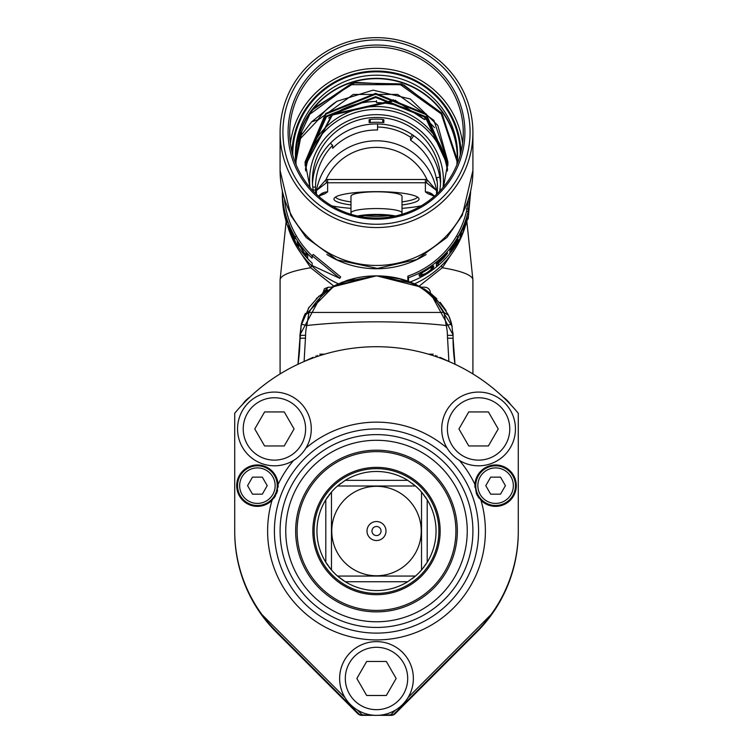 <?xml version="1.0" encoding="UTF-8"?>
<svg xmlns="http://www.w3.org/2000/svg" width="753" height="753" viewBox="0 0 753 753"><rect width="100%" height="100%" fill="white"/><g stroke="black" fill="none" stroke-linecap="round" stroke-linejoin="round"><path stroke-width="1.13" d="M426.16 254.495A92.44 91.038 180 0 1 376.5 268.746A92.44 91.038 180 0 1 326.84 254.495M414.687 283.759A92.44 91.038 -0 0 0 465.203 226.474M407.853 281.038L407.853 276.153A92.44 91.038 0 0 0 456.563 236.028A92.44 91.038 -0 0 0 466.512 211.264L468.234 200.759M287.797 226.474A92.44 91.038 -0 0 0 338.313 283.759M284.578 200.176A92.44 91.038 -0 0 0 296.437 236.028A92.44 91.038 -0 0 0 312.137 255.86M339.829 278.356L340.61 276.869L313.239 254.429L312.137 255.747L339.829 278.356L312.137 265.527L312.137 263.079A94.144 92.713 180 0 1 294.969 241.769A94.144 92.713 180 0 1 282.356 195.413A94.144 92.713 180 0 1 282.356 195.065M472.912 132.603L472.912 170.517A96.412 94.953 -0 0 0 472.912 170.498A96.412 94.953 -0 0 0 472.912 170.489L472.912 170.498A96.412 94.953 -0 0 1 376.5 265.461A96.412 94.953 -0 0 1 280.088 170.517L280.088 132.603A96.412 94.953 -0 0 0 376.5 227.547A96.412 94.953 -0 0 0 472.912 132.603A96.412 94.953 -0 0 0 376.5 37.65A96.412 94.953 -0 0 0 280.088 132.603M282.921 132.104A93.579 92.158 180 0 1 376.5 39.947A93.579 92.158 180 0 1 470.079 132.104A93.579 92.158 180 0 1 376.5 224.262A93.579 92.158 180 0 1 282.921 132.104M464.912 132.104A88.412 87.066 -0 0 0 376.5 45.039A88.412 87.066 -0 0 0 288.088 132.104A88.412 87.066 -0 0 0 376.5 219.17A88.412 87.066 -0 0 0 464.912 132.104M289.726 132.603A86.774 85.456 -0 0 0 376.5 218.05A86.774 85.456 -0 0 0 463.274 132.603A86.774 85.456 -0 0 0 376.5 47.147A86.774 85.456 -0 0 0 289.726 132.603M460.215 155.08A83.724 82.444 -0 0 0 460.224 154.261A83.724 82.444 -0 0 0 376.5 71.817A83.724 82.444 -0 0 0 292.776 154.261A83.724 82.444 -0 0 0 292.785 155.08M457.043 164.389A81.098 79.865 -0 0 0 457.598 155.052A81.098 79.865 -0 0 0 376.5 75.187A81.098 79.865 -0 0 0 295.402 155.052A81.098 79.865 -0 0 0 295.957 164.389M457.589 156.624A81.098 79.865 -0 0 0 376.5 78.34A81.098 79.865 -0 0 0 295.411 156.624M295.863 163.617A80.816 79.592 180 0 1 295.684 158.252A80.816 79.592 180 0 1 309.069 114.381L310.34 113.091A80.533 79.31 180 0 1 314.698 107.453L312.09 110.183A80.816 79.592 180 0 1 402.243 82.811A80.816 79.592 180 0 1 457.316 158.252A80.816 79.592 180 0 1 457.137 163.617M456.939 164.653L457.024 160.784L442.425 114.654L403.937 85.004L355.52 82.369L314.698 107.453M310.34 113.091L298.113 139.305L311.573 121.911L336.958 101.26L373.13 90.144L410.263 98.972L437.813 125.412L447.96 162.102L443.536 186.857M457.024 161.358L441.286 113.929L400.389 84.647L350.361 84.703L310.34 113.854M423.779 115.811L425.2 118.739A76.561 75.404 180 0 1 434.481 127.671M395.221 100.187L389.687 102.107L332.346 115.058L305.144 165.782M305.116 165.368L332.177 114.352L389.687 101.278L389.687 102.107M389.687 101.278L393.301 99.669M447.931 164.154L426.01 114.625L375.709 94.191L325.851 114.108L305.04 162.497M312.09 110.183L352.413 82.924L401.678 83.912L441.597 113.016L457.306 159.645M300.645 134.552L295.976 160.888L296.07 164.662M301.642 132.848L295.976 161.264M310.01 187.506L305.04 162.121L325.682 113.449L375.681 93.363L426.151 113.919L447.941 163.73M299.562 136.782L295.694 159.692M305.059 163.73L326.294 116.113L375.709 96.61L425.577 116.63L447.884 165.368M311.573 121.911L317.794 119.755A71.46 70.377 180 0 1 336.958 101.26M447.96 162.526L433.897 120.367L397.64 94.407L353.213 94.445L317.794 120.198L298.113 141.009L298.113 139.305M447.866 165.782L425.426 117.317L375.719 97.448L326.444 116.8L305.069 164.154M395.043 100.234L424.476 119.595L425.2 118.739M447.564 169.566A71.46 70.377 -0 0 0 421.953 122.617A71.46 70.377 -0 0 0 376.5 106.54A71.46 70.377 -0 0 0 305.445 169.463M376.5 100.704L376.5 102.634A75.432 74.283 180 0 1 424.476 119.595M439.677 191.177A64.09 63.111 -0 0 0 440.59 180.56A64.09 63.111 -0 0 0 376.5 117.449A64.09 63.111 -0 0 0 312.41 180.56A64.09 63.111 -0 0 0 313.323 191.177M369.13 122.494L369.13 119.736L369.13 122.494L370.26 122.57A64.09 63.111 -0 0 1 382.74 122.57L382.74 119.416L383.87 119.736L383.87 122.494L382.74 122.57M369.13 119.736L370.26 119.416A64.09 63.111 180 0 1 382.74 119.416M312.495 183.807A64.09 63.111 180 0 1 330.398 143.221A64.09 63.111 180 0 1 377.62 123.953A64.09 63.111 180 0 1 412.333 134.74A64.09 63.111 180 0 1 439.799 177.19A64.09 63.111 180 0 1 440.505 183.807M412.333 134.74L410.592 137.281A60.965 60.042 -0 0 0 377.564 127.031L377.62 123.953M377.564 127.031L377.564 129.987A60.965 60.042 -0 0 0 376.5 129.977A60.965 60.042 -0 0 0 332.647 148.303L332.647 145.348A60.965 60.042 -0 0 0 315.535 187.064L315.535 190.01A60.965 60.042 -0 0 0 315.639 193.502M437.088 193.775A60.965 60.042 -0 0 0 437.465 187.064A60.965 60.042 -0 0 0 436.721 177.67L436.721 180.626A60.965 60.042 -0 0 0 410.592 140.237L413.717 135.681M410.592 140.237L410.592 137.281M431.704 194.274A11.342 9.751 -72.7 0 0 428.495 193.982L425.389 191.893L425.389 182.772L327.611 182.772A11.342 11.173 -0 0 0 326.35 182.847L326.03 179.581L316.439 190.556A60.965 60.042 -0 0 1 375.719 140.811A60.965 60.042 -0 0 1 376.5 140.802A60.965 60.042 180 0 1 436.561 190.556L426.97 179.581L426.65 182.847L436.561 190.556L436.561 194.274M425.389 191.893A11.342 11.173 180 0 1 434.387 196.26M426.65 182.847A11.342 11.173 -0 0 0 425.389 182.772L425.389 179.487L327.611 179.487L327.611 191.893A11.342 11.173 -0 0 0 318.613 196.26M327.611 191.893L324.505 193.982A11.342 9.751 72.7 0 0 321.296 194.274M326.35 182.847L316.439 190.556L316.439 194.274M402.017 204.938A42.535 7.389 180 0 0 419.035 199.027A42.535 7.389 180 0 0 376.5 191.638A42.535 7.389 180 0 0 333.965 199.027A42.535 7.389 180 0 0 350.983 204.938M333.683 285.999L310.725 267.767L311.695 265.771M419.317 286.008L442.275 267.767A96.412 16.745 0 0 1 472.912 280.012L472.912 373.93M297.482 248.104L310.725 267.767A96.412 16.745 0 0 0 280.088 280.012L280.088 373.94M455.48 248.161L442.275 267.767L441.305 265.762M350.983 201.898A41.406 7.191 0 0 1 335.744 197.502A41.406 7.191 0 0 1 335.414 197.117M417.586 197.117A41.406 7.191 0 0 1 417.256 197.502A41.406 7.191 0 0 1 402.017 201.898M351.331 214.379L351.011 213.203A25.517 4.433 0 0 1 350.983 212.986L350.983 196.232A25.517 4.433 0 0 1 376.5 191.799A25.517 4.433 0 0 1 402.017 196.232L402.017 212.986A25.517 4.433 0 0 1 401.989 213.203L401.669 214.379M350.983 212.986A25.517 4.433 0 0 1 376.5 208.553A25.517 4.433 0 0 1 402.017 212.986M357.609 216.007A24.002 4.17 0 0 1 376.5 214.407A24.002 4.17 0 0 1 395.391 216.007M393.282 216.44A20.802 3.614 180 0 0 376.5 214.963A20.802 3.614 180 0 0 359.718 216.44M388.444 215.622A19.286 3.351 0 0 1 376.5 216.337A19.286 3.351 0 0 1 364.556 215.622M436.721 177.67L439.799 177.19M315.535 190.01L313.135 190.01M312.759 187.064L315.535 187.064M330.398 143.221L332.647 145.348M282.366 191.77A94.144 92.713 -0 0 0 294.969 236.875A94.144 92.713 -0 0 0 312.137 258.185L312.137 255.747M298.64 246.89A94.144 92.713 180 0 1 297.228 244.791L297.228 241.148A94.144 92.713 -0 0 0 299.365 244.292L305.963 255.634L305.963 252.537A94.144 92.713 0 0 0 307.685 254.41L307.685 258.044A94.144 92.713 180 0 1 305.125 255.229L298.64 243.718L298.64 246.89M295.44 241.459L295.44 241.929A94.144 92.713 180 0 1 294.969 241.129A94.144 92.713 180 0 1 288.738 228.328L288.738 224.686A94.144 92.713 -0 0 0 294.969 237.487A94.144 92.713 -0 0 0 295.44 238.287L295.44 238.748A94.144 92.713 180 0 1 294.969 237.957A94.144 92.713 180 0 1 289.698 227.491L289.698 228.498A94.144 92.713 -0 0 0 294.583 238.306L294.583 238.767A94.144 92.713 180 0 1 289.698 228.968L289.698 230.202A94.144 92.713 -0 0 0 294.969 240.668A94.144 92.713 -0 0 0 295.44 241.459M287.561 222.389L285.895 218.332A94.144 92.713 180 0 1 284.116 210.981L284.116 212.61A94.144 92.713 180 0 1 283.655 210.125L283.655 206.482A94.144 92.713 -0 0 0 285.895 216.327L287.561 222.389M282.356 191.083L282.375 193.107A94.144 92.713 -0 0 0 282.507 196.467L283.147 204.402L282.507 200.11A94.144 92.713 180 0 1 282.375 196.749L282.356 195.413M298.64 243.897L297.228 244.791M307.243 253.93L305.963 255.634M306.97 254.768A92.44 91.038 0 0 0 307.685 255.568M288.738 228.328L289.698 227.961M286.987 220.149L286.498 220.271M284.116 210.52A94.144 92.713 -0 0 0 286.018 218.276L286.752 220.224L286.018 217.118A94.144 92.713 180 0 1 284.116 209.353L284.116 210.52M282.356 190.867L282.375 193.577A94.144 92.713 180 0 0 282.507 196.928L282.507 199.639A94.144 92.713 -0 0 1 282.375 196.279L282.356 191.733M467.594 218.822L468.187 218.916L468.187 216.469A94.144 92.713 180 0 1 458.031 241.769A94.144 92.713 180 0 1 410.319 281.942M408.512 281.274L408.512 277.716A94.144 92.713 -0 0 0 458.031 236.875A94.144 92.713 -0 0 0 468.187 211.584L470.644 191.751L468.187 218.916M408.512 277.716L407.853 276.153M468.187 211.584L466.512 211.264M468.187 209.136L466.512 208.807M461.26 235.115A94.144 92.713 180 0 1 460.121 237.374L460.121 233.731A94.144 92.713 -0 0 0 461.815 230.343L465.768 223.688L465.768 220.582A94.144 92.713 -0 0 0 466.549 218.182L466.549 221.824A94.144 92.713 180 0 1 465.354 225.42L461.26 231.943L461.26 235.115L460.121 234.569M458.492 239.868L458.492 240.329A94.144 92.713 180 0 1 458.031 241.129A94.144 92.713 180 0 1 449.889 252.848L449.889 249.205A94.144 92.713 0 0 0 458.031 237.487A94.144 92.713 -0 0 0 458.492 236.687L458.492 237.157A94.144 92.713 180 0 1 458.031 237.957A94.144 92.713 180 0 1 451.471 247.681L451.471 248.688A94.144 92.713 -0 0 0 457.645 239.614L457.645 240.085A94.144 92.713 180 0 1 451.471 249.149L451.471 250.391A94.144 92.713 -0 0 0 458.031 240.668A94.144 92.713 -0 0 0 458.492 239.868M445.428 254.363L447.706 252.952L443.95 257.827A94.144 92.713 180 0 1 438.378 263.023L438.378 264.651A94.144 92.713 180 0 1 436.42 266.28L436.42 262.637A94.144 92.713 -0 0 0 443.95 255.813L446.002 254.523L444.251 257.055A94.144 92.713 -0 0 1 438.378 262.562L437.597 261.677M425.294 270.421A94.144 92.713 -0 0 0 428.184 268.623L433.756 265.969L432.73 268.595L428.184 272.266A94.144 92.713 180 0 1 425.294 274.064L421.972 275.72L419.336 276.097L419.713 274.356L425.294 270.421M465.768 221.589L466.549 221.824M451.471 250.391L450.115 248.932M449.889 250.128A92.44 91.038 -0 0 0 450.341 249.544M451.471 248.688L450.746 248.142M451.471 249.149L450.51 248.434M446.943 253.083L447.423 253.497M445.785 254.053L446.576 254.749M437.361 261.875L438.378 263.023M436.42 264.096A92.44 91.038 -0 0 0 437.258 263.39L438.378 264.651M437.258 263.39L437.258 261.959M444.054 255.709L445.71 254.599M444.251 255.898A94.144 92.713 180 0 1 438.378 261.395L438.378 262.562M432.871 265.997L433.756 267.136M432.721 265.809L432.382 266.44L433.408 267.776M432.382 266.44L431.714 267.249L432.73 268.595M421.219 274.224L421.972 275.72M421.153 274.252L419.675 274.732L420.475 276.21M419.336 275.57L419.713 276.295M419.675 274.732L418.932 274.798M420.786 273.443L421.605 274.92L421.605 273.753L423.619 271.466M427.968 268.765L431.695 267.475L431.356 269.197L428.184 271.805A94.144 92.713 -0 0 1 425.294 273.593L421.605 274.92M428.184 269.094A94.144 92.713 180 0 1 425.294 270.882L423.835 271.824M430.998 266.929L431.356 267.419M431.205 266.807L431.695 267.475M421.238 273.094L421.605 273.753M421.699 272.755L421.972 273.245M371.455 715.284A2.833 2.833 0 0 1 370.824 715.35L361.835 715.35A5.676 5.676 0 0 1 357.826 713.693L276.247 632.106A141.78 141.78 0 0 1 234.72 531.853L234.72 414.272M234.72 413.256A184.316 184.316 0 0 1 518.28 413.256L518.28 531.034A141.78 141.78 0 0 1 476.753 631.287L393.48 714.569A184.316 184.316 0 0 1 359.52 714.569L276.247 631.287A141.78 141.78 0 0 1 234.72 531.034L234.72 413.256L234.72 531.034M242.41 404.559A28.36 28.36 0 0 1 250.034 396.944M303.996 316.279L334.407 285.679L376.5 275.871C408.559 276.163 432.608 289.368 448.637 315.469L451.696 324.223L448.637 315.469L444.016 312.448L308.984 312.448L304.363 315.469L301.304 324.223L298 364.264A175.816 175.816 0 0 0 299.939 338.492M299.939 334.925L322.623 293.058M331.471 287.213L376.5 275.814L421.529 287.213M430.377 293.058L453.061 334.812M453.061 338.464A175.816 175.816 0 0 0 455 364.254L453.061 338.257L455.019 364.264M312.909 357.383L313.229 357.91M439.771 357.91L440.091 357.383M437.107 355.99L436.608 356.79L437.107 355.99M316.392 356.79L315.893 355.99M300.899 325.983L309.172 307.017M453.061 335.367L452.995 332.845M436.9 298.819L430.377 293.105L432.062 294.451L452.186 326.378M421.661 287.213L376.5 275.814M348.178 280.041L331.329 287.213M435.818 355.397L435.234 356.32M317.766 356.32L317.182 355.397L317.766 356.32M503.004 396.963A28.36 28.36 0 0 1 510.562 404.521M321.202 354.174L321.202 355.2M302.49 320.166L301.304 324.214L299.939 335.414L305.605 335.32L304.099 361.496L303.214 361.901L313.041 357.327M439.959 357.327L449.654 361.845L448.901 361.496L447.395 335.32A41.302 41.293 176 0 0 446.19 325.475L444.016 312.448C429.634 288.211 407.128 276.012 376.5 275.871L376.5 275.871C345.881 276.022 323.366 288.211 308.984 312.448L306.81 325.484A666.461 666.358 180 0 1 446.19 325.484L451.696 324.223L453.061 335.414L453.061 338.257L447.395 338.153M431.798 355.2L431.798 354.174M455.01 364.339L453.061 338.257L455.01 364.348M319.79 354.174L324.562 354.174M428.438 354.174L433.21 354.174M297.981 364.273L299.939 338.257L297.99 364.339L299.939 338.257L305.605 338.153L301.238 338.191M451.311 322.764L449.381 317.164M446.143 310.66L440.166 302.329M414.103 283.552L376.867 275.871M355.717 278.102L336.045 284.86M319.14 295.985L308.269 308.391M304.316 315.563L301.915 321.955M336.139 284.822L355.548 278.149L336.149 284.813M327.404 289.726L316.307 298.612M432.062 294.461L424.165 288.823M416.701 284.747L397.65 278.186L416.701 284.738M345.843 280.85L355.595 278.13M397.593 278.177L404.465 279.984M355.576 278.139L348.535 279.984M322.933 292.879L324.43 288.728L328.289 287.213L331.546 287.213L328.289 287.213L322.623 293.115M430.377 293.124L430.377 292.879A5.676 5.676 0 0 0 424.711 287.213L421.454 287.213L424.711 287.213M439.724 357.891A2.833 2.833 0 0 1 439.856 357.939A184.316 184.316 0 0 1 517.622 412.446A2.833 2.833 0 0 1 517.753 412.616M381.545 715.284A2.833 2.833 0 0 0 382.176 715.35L391.165 715.35A5.676 5.676 0 0 0 395.174 713.693L476.753 632.106A141.78 141.78 0 0 0 518.28 531.853L518.28 414.272M359.52 714.569L276.247 631.287M518.28 413.256L518.28 531.034M491.088 614.533L408.022 697.598A36.859 36.859 0 0 0 376.5 641.622A36.859 36.859 0 0 0 339.641 678.491A36.859 36.859 0 0 1 376.5 641.622A36.859 36.859 0 0 1 413.359 678.491A36.859 36.859 0 0 1 376.5 715.35A36.859 36.859 0 0 1 339.641 678.491A36.859 36.859 0 0 0 376.5 715.35A36.859 36.859 0 0 0 413.359 678.491A36.859 36.859 0 0 0 376.5 641.622A36.859 36.859 0 0 0 344.978 697.598L261.912 614.533M362.174 714.795L357.393 710.013A36.859 36.859 0 0 0 395.607 710.013L390.826 714.795M272.04 500.293L276.746 493.027L278.064 484.452A20.698 20.698 0 0 0 257.404 464.959A20.698 20.698 0 0 0 236.696 485.657A20.698 20.698 0 0 0 272.04 500.293A108.893 108.893 0 0 0 377.055 639.918A108.893 108.893 0 0 0 480.96 500.284L476.32 493.206L474.927 484.452A108.893 108.893 0 0 0 459.396 460.422M480.951 500.293A20.698 20.698 0 0 0 516.304 485.657A20.698 20.698 0 0 0 495.596 464.959A20.698 20.698 0 0 0 474.936 484.433M257.404 464.959A20.698 20.698 0 0 1 278.036 487.342M277.593 490.212A20.698 20.698 0 0 1 276.991 492.34M275.513 495.69A20.698 20.698 0 0 1 273.932 498.119M237.553 485.657A19.851 19.851 0 0 1 257.404 465.806A19.851 19.851 0 0 1 277.255 485.657A19.851 19.851 0 0 1 257.404 505.508A19.851 19.851 0 0 1 237.553 485.657A19.851 19.851 0 0 0 257.404 505.508A19.851 19.851 0 0 0 277.255 485.657A19.851 19.851 0 0 0 257.404 465.806A19.851 19.851 0 0 0 237.553 485.657A19.851 19.851 0 0 1 257.404 465.806A19.851 19.851 0 0 1 277.255 485.657A19.851 19.851 0 0 1 257.404 505.508A19.851 19.851 0 0 1 237.553 485.657M252.49 477.148L247.577 485.657L252.49 494.166L262.317 494.166L267.221 485.657L262.317 477.148L252.49 477.148M479.096 498.157A20.698 20.698 0 0 1 478.004 496.566M477.534 495.766A20.698 20.698 0 0 1 476.32 493.206M474.974 487.407A20.698 20.698 0 0 1 495.596 464.959M274.412 531.034A102.088 102.088 0 0 1 376.5 428.946A102.088 102.088 0 0 1 478.588 531.034A102.088 102.088 0 0 1 376.5 633.113A102.088 102.088 0 0 1 274.412 531.034M472.912 531.034A96.412 96.412 0 0 1 376.5 627.447A96.412 96.412 0 0 1 280.088 531.034A96.412 96.412 0 0 1 376.5 434.613A96.412 96.412 0 0 1 472.912 531.034A96.412 96.412 0 0 0 376.5 434.613A96.412 96.412 0 0 0 280.088 531.034A96.412 96.412 0 0 0 376.5 627.447A96.412 96.412 0 0 0 472.912 531.034M285.754 531.034A90.746 90.746 0 0 1 376.5 440.289A90.746 90.746 0 0 1 467.246 531.034A90.746 90.746 0 0 1 376.5 621.771A90.746 90.746 0 0 1 285.754 531.034M295.656 531.034A80.844 80.844 0 0 0 376.5 611.878A80.844 80.844 0 0 0 457.344 531.034A80.844 80.844 0 0 0 376.5 450.19A80.844 80.844 0 0 0 295.656 531.034M297.096 531.034A79.404 79.404 0 0 1 376.5 451.631A79.404 79.404 0 0 1 455.904 531.034A79.394 79.394 0 0 1 376.5 610.429A79.394 79.394 0 0 1 297.106 531.034M376.5 467.368A63.657 63.657 0 0 0 312.843 531.034A63.657 63.657 0 0 0 376.5 594.691A63.657 63.657 0 0 0 440.157 531.034A63.657 63.657 0 0 0 376.5 467.368M475.745 485.657A19.851 19.851 0 0 1 495.596 465.806A19.851 19.851 0 0 1 515.447 485.657A19.851 19.851 0 0 1 495.596 505.508A19.851 19.851 0 0 1 475.745 485.657A19.851 19.851 0 0 0 495.596 505.508A19.851 19.851 0 0 0 515.447 485.657A19.851 19.851 0 0 0 495.596 465.806A19.851 19.851 0 0 0 475.745 485.657A19.851 19.851 0 0 1 495.596 465.806A19.851 19.851 0 0 1 515.447 485.657A19.851 19.851 0 0 1 495.596 505.508A19.851 19.851 0 0 1 475.745 485.657M490.683 477.148L485.779 485.657L490.683 494.166L500.51 494.166L505.423 485.657L500.51 477.148L490.683 477.148M366.673 661.473L356.856 678.491L366.673 695.499L386.327 695.499L396.144 678.491L386.327 661.473L366.673 661.473M237.553 428.946A36.859 36.859 0 0 1 274.412 392.078A36.859 36.859 0 0 1 311.281 428.946A36.859 36.859 0 0 1 274.412 465.806A36.859 36.859 0 0 1 237.553 428.946A36.859 36.859 0 0 1 274.412 392.078A36.859 36.859 0 0 1 311.281 428.946M264.595 411.929L254.768 428.946L264.595 445.955L284.239 445.955L294.065 428.946L284.239 411.929L264.595 411.929M441.719 428.946A36.859 36.859 0 0 1 478.588 392.078A36.859 36.859 0 0 1 515.447 428.946A36.859 36.859 0 0 1 478.588 465.806A36.859 36.859 0 0 1 441.719 428.946A36.859 36.859 0 0 1 478.588 392.078A36.859 36.859 0 0 1 515.447 428.946M468.761 411.929L458.935 428.946L468.761 445.955L488.405 445.955L498.232 428.946L488.405 411.929L468.761 411.929M376.5 535.571A4.537 4.537 0 0 1 371.963 531.034A4.537 4.537 0 0 1 376.5 526.488A4.537 4.537 0 0 1 381.037 531.034A4.537 4.537 0 0 1 376.5 535.571M376.5 521.528A9.497 9.497 0 0 0 367.003 531.034A9.497 9.497 0 0 0 376.5 540.532A9.497 9.497 0 0 0 385.997 531.034A9.497 9.497 0 0 0 376.5 521.528M376.5 575.763A44.738 44.738 0 0 1 331.762 531.034A44.738 44.738 0 0 1 376.5 486.297A44.738 44.738 0 0 1 421.238 531.034A44.738 44.738 0 0 1 376.5 575.763M424.89 496.321A59.553 59.553 0 0 1 427.205 499.794L421.529 492.067A59.553 59.553 0 0 0 415.468 485.996L407.731 480.329L345.269 480.329L337.532 485.996L415.468 485.996L337.532 485.996A59.553 59.553 0 0 0 331.471 492.067L331.471 569.993A59.553 59.553 0 0 0 337.532 576.064L415.468 576.064L337.532 576.064L345.269 581.73A59.553 59.553 0 0 1 341.796 579.415M345.269 480.329A59.553 59.553 0 0 1 407.731 480.329M331.471 569.993L325.795 562.265A59.553 59.553 0 0 1 325.795 499.794L331.471 492.067M340.798 483.37A59.553 59.553 0 0 0 339.754 484.17M338.916 484.838A59.553 59.553 0 0 0 338.285 485.356M330.831 492.82A59.553 59.553 0 0 0 330.313 493.45M329.645 494.279A59.553 59.553 0 0 0 328.845 495.323M328.11 496.321A59.553 59.553 0 0 0 325.795 499.794L325.795 562.265A59.553 59.553 0 0 0 328.11 565.738M328.845 566.736A59.553 59.553 0 0 0 329.645 567.781M330.313 568.609A59.553 59.553 0 0 0 330.821 569.24M338.285 576.704A59.553 59.553 0 0 0 338.916 577.222M339.754 577.89A59.553 59.553 0 0 0 340.798 578.69M407.731 581.73A59.553 59.553 0 0 1 345.269 581.73L407.731 581.73L415.468 576.064A59.553 59.553 0 0 0 421.529 569.993L427.205 562.265A59.553 59.553 0 0 1 424.89 565.738M412.202 578.69A59.553 59.553 0 0 0 413.246 577.89M414.084 577.222A59.553 59.553 0 0 0 414.715 576.704M422.169 569.24A59.553 59.553 0 0 0 422.687 568.609M423.355 567.781A59.553 59.553 0 0 0 424.155 566.736M424.155 495.323A59.553 59.553 0 0 0 423.355 494.279M422.687 493.45A59.553 59.553 0 0 0 422.179 492.82M414.705 485.356A59.553 59.553 0 0 0 414.084 484.838M413.246 484.17A59.553 59.553 0 0 0 412.202 483.37M427.205 499.794A59.553 59.553 0 0 1 427.205 562.265L427.205 499.794M421.529 492.067L421.529 569.993M376.5 593.411A62.386 62.386 0 0 0 438.886 531.034A62.386 62.386 0 0 0 376.5 468.648A62.386 62.386 0 0 0 314.114 531.034A62.386 62.386 0 0 0 376.5 593.411M280.088 170.498L280.088 170.517A96.412 94.953 -0 0 0 280.088 170.498A96.412 94.953 -0 0 0 280.088 170.517L290.771 215.443L306.057 237.468L337.024 259.87L377.413 268.407L416.851 259.474L446.943 237.468L462.314 215.292L472.912 170.517M290.404 143.239A86.774 85.456 180 0 1 376.5 68.419A86.774 85.456 180 0 1 462.596 143.239M292.023 152.125A84.505 83.216 180 0 1 376.5 71.046A84.505 83.216 180 0 1 460.977 152.125M328.637 118.061A76.561 75.404 180 0 1 376.5 101.514M309.069 115.153L309.069 114.381M305.614 170.875A71.46 70.377 180 0 1 376.566 109.401A71.46 70.377 180 0 1 447.404 171.006M309.925 187.309A66.923 65.906 180 0 1 309.577 180.56A66.923 65.906 -0 0 1 309.577 179.845A66.923 65.906 180 0 1 376.867 114.654A66.923 65.906 180 0 1 443.423 180.56A66.923 65.906 -0 0 1 443.423 181.275A66.923 65.906 180 0 1 443.056 187.422M370.26 119.416L370.26 122.57M327.611 179.487A14.175 13.959 -0 0 0 326.03 179.581A55.298 54.451 180 0 1 375.794 147.381A55.298 54.451 180 0 1 426.97 179.581A14.175 13.959 -0 0 0 425.389 179.487M428.495 193.982A59.553 10.344 0 0 1 434.17 196.448M421.162 205.87A59.553 10.344 0 0 1 402.017 208.365M350.983 208.365A59.553 10.344 0 0 1 331.838 205.87M318.83 196.448A59.553 10.344 0 0 1 324.505 193.982M294.969 236.875L296.437 236.028M458.031 236.875L456.563 236.028M299.939 336.836L299.939 338.257L299.939 335.414L305.605 335.32A41.302 41.293 -175.8 0 1 306.81 325.484L301.304 324.223M451.696 324.223L453.061 335.414L447.395 335.32M447.113 448.139A108.893 108.893 0 0 0 305.887 448.139M293.604 460.422A108.893 108.893 0 0 0 278.073 484.443M275.156 485.779A17.752 17.752 0 0 1 257.338 503.409A17.752 17.752 0 0 1 239.652 485.657A17.752 17.752 0 0 1 257.46 467.905A17.752 17.752 0 0 1 275.156 485.779M513.348 485.779A17.752 17.752 0 0 1 495.54 503.409A17.752 17.752 0 0 1 477.844 485.657A17.752 17.752 0 0 1 495.662 467.905A17.752 17.752 0 0 1 513.348 485.779M345.307 678.491A31.193 31.193 0 0 1 376.5 647.298A31.193 31.193 0 0 1 407.693 678.491A31.193 31.193 0 0 1 376.5 709.674A31.193 31.193 0 0 1 345.307 678.491M243.219 428.946A31.193 31.193 0 0 1 274.412 397.753A31.193 31.193 0 0 1 305.605 428.946A31.193 31.193 0 0 1 274.412 460.139A31.193 31.193 0 0 1 243.219 428.946M447.395 428.946A31.193 31.193 0 0 1 478.588 397.753A31.193 31.193 0 0 1 509.781 428.946A31.193 31.193 0 0 1 478.588 460.139A31.193 31.193 0 0 1 447.395 428.946M518.28 532.032L518.28 530.018M234.72 532.032L234.72 530.018M457.024 160.784L457.024 161.641M295.976 160.888L295.976 161.744M434.293 196.345L431.864 194.33M318.707 196.345L321.136 194.33M472.912 280.012L466.851 221.457M280.088 280.012L286.149 221.457M453.061 336.836L453.061 338.257M451.056 321.889L449.315 317.013M421.454 287.213L400.681 278.921L376.66 275.871L342.314 282.13L331.546 287.213M305.37 313.389L304.504 315.159"/></g></svg>
